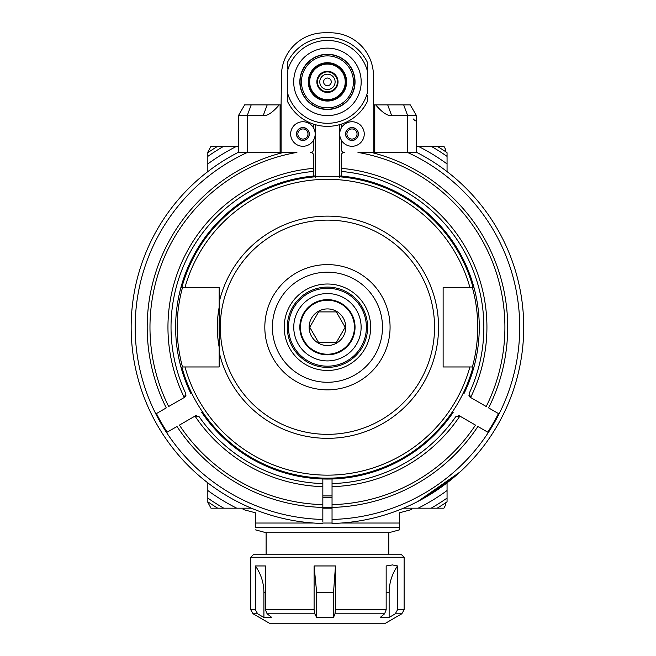 <?xml version="1.0" encoding="UTF-8"?>
<svg xmlns="http://www.w3.org/2000/svg" width="656" height="656" viewBox="0 0 656 656"><rect width="100%" height="100%" fill="white"/><g stroke="black" fill="none" stroke-linecap="round" stroke-linejoin="round"><path stroke-width="0.98" d="M322.842 507.514A180.343 180.343 0 0 0 332.043 507.514M322.842 508.129A180.958 180.958 0 0 0 332.043 508.129M447.056 171.601L447.056 152.75L446.621 152.356A326.171 230.633 90 0 0 445.522 151.503L445.522 149.256L443.915 146.28L437.175 146.28A211.626 211.626 0 0 1 446.621 152.356M446.621 502.111A326.171 230.633 90 0 1 445.522 502.963L445.522 505.21L443.915 508.187L437.175 508.187A211.626 211.626 0 0 0 446.621 502.111L447.056 501.717L447.056 482.865M332.043 508.187L322.842 508.187M447.056 490.532A202.425 202.425 0 0 1 418.167 508.187L403.506 508.187M447.056 498.076A208.559 208.559 0 0 1 431.131 508.187L418.167 508.187M437.175 508.187L431.131 508.187M416.388 146.28L437.175 146.28M431.131 146.28A208.559 208.559 0 0 1 447.056 156.39M418.167 146.28A202.425 202.425 0 0 1 447.056 163.934M207.829 171.601L207.829 152.135L210.978 146.28L238.505 146.28M207.829 482.865L207.829 502.332L210.978 508.187L217.718 508.187A211.626 211.626 0 0 1 207.829 501.807M251.387 508.187L217.718 508.187M223.753 508.187A208.559 208.559 0 0 1 207.829 498.076M236.718 508.187A202.425 202.425 0 0 1 207.829 490.532M313.543 523.029L255.373 523.029L255.373 512.787L243.105 509.499L243.105 508.187M255.373 523.029L255.373 527.473C255.373 530.663 255.373 530.663 255.373 527.473C255.373 530.663 255.373 530.663 255.373 527.473L399.52 527.473L399.52 512.787L411.788 509.499L411.788 508.187M399.52 527.473L399.52 529.843L388.787 532.721L388.787 554.189M266.106 554.189L266.106 532.721L388.787 532.721M404.121 557.256L250.772 557.256L253.839 554.189L401.054 554.189L404.121 557.256L404.121 609.809L397.503 609.809L395.281 613.795L389.131 617.476L389.131 592.532C389.221 582.799 392.009 573.943 397.503 565.956L397.503 609.809M255.381 609.809L255.381 565.956L265.426 565.956L265.426 609.809L267.123 613.795L271.83 617.476L263.909 617.476L257.644 613.795L255.381 609.809L250.772 609.809L250.772 557.256M314.101 609.809L314.101 565.956L335.487 565.956L335.487 609.809L334.962 613.795L333.519 617.476L316.659 617.476L314.782 613.795L314.101 609.809L265.426 609.809M389.131 617.476L380.193 617.476L384.58 613.795L386.163 609.809L386.163 565.956L392.468 564.931L397.503 565.956M395.281 613.795L401.816 613.795L385.531 623.2L269.362 623.2L253.068 613.795L257.644 613.795M255.381 565.956C260.981 573.943 263.827 582.799 263.909 592.532L263.909 617.476M314.101 565.956L316.659 592.532L316.659 617.476M316.659 592.532L333.519 592.532L333.519 617.476M333.519 592.532L335.487 565.956M207.829 152.659A211.626 211.626 0 0 1 217.718 146.28M207.829 156.39A208.559 208.559 0 0 1 223.753 146.28M207.829 163.934A202.425 202.425 0 0 1 236.718 146.28M332.043 497.387A170.216 170.216 0 0 1 322.842 497.387M238.505 152.249A196.292 196.292 0 0 0 238.185 152.413L281.096 152.413L281.096 104.878L280.104 104.878L280.104 152.413M414.428 503.193L417.626 501.578C430.664 494.189 451.738 478.773 460.159 471.853A196.292 196.292 0 0 0 416.708 152.413A196.292 196.292 0 0 0 416.388 152.249M461.111 470.975L462.316 469.852L461.119 470.975M460.053 471.951L441.873 486.719L460.053 471.951L417.905 501.438L441.873 486.719L417.905 501.438M238.751 152.413L238.505 115.497L244.639 104.878L238.505 115.497L263.253 115.497C267.312 116.12 272.625 112.578 279.194 104.878L280.104 104.878M245.918 152.413L244.852 152.413M243.761 152.413L239.957 152.413M244.639 104.878L279.194 104.878M460.159 471.853A196.292 196.292 0 0 0 416.708 152.413L374.781 152.413L374.781 104.878L373.453 104.878L373.453 75.735A42.935 42.935 0 0 0 330.509 32.8L324.376 32.8A42.935 42.935 0 0 0 281.44 75.735L281.096 104.878M263.253 115.497L267.197 104.878L251.207 104.878L247.263 115.497L247.263 152.413M287.574 68.478L287.574 62.386M287.574 64.272L287.574 68.076M287.574 101.352L287.574 93.767M287.574 94.243L287.574 95.932M287.574 96.301L287.574 99.466M367.319 95.268L367.319 101.352M367.319 99.466L367.319 95.669M367.319 62.386L367.319 69.979M367.319 69.503L367.319 67.814M367.319 67.445L367.319 64.272M341.243 124.148L341.243 126.346L342.407 126.346A12.267 12.267 0 0 1 360.333 125.025A12.267 12.267 0 0 1 360.333 143A12.267 12.267 0 0 1 342.407 141.68L341.243 141.68L341.243 149.347A3.067 3.067 0 0 0 344.31 152.413A3.067 3.067 0 0 0 341.243 155.48L341.243 168.346A159.482 159.482 0 0 1 470.614 397.495L486.219 406.507A177.464 177.464 0 0 0 357.979 152.413L374.781 152.413M296.783 152.413L281.096 152.413M296.914 152.413A177.464 177.464 0 0 0 168.666 406.507L184.27 397.495A159.482 159.482 0 0 1 313.642 168.346L313.642 176.046M312.486 141.68A12.267 12.267 0 0 1 294.56 143A12.267 12.267 0 0 1 294.56 125.025A12.267 12.267 0 0 1 312.486 126.346A12.267 12.267 0 0 1 312.486 141.68L313.642 141.68L313.642 149.347A3.067 3.067 0 0 1 310.575 152.413A3.067 3.067 0 0 1 313.642 155.48L313.642 168.346M313.642 124.148L313.642 126.346L312.486 126.346M287.574 93.037L287.574 70.709A41.402 41.402 0 0 1 367.319 70.709L367.319 93.037A41.402 41.402 0 0 1 287.574 93.037M287.574 101.573A44.469 44.469 0 0 0 367.319 101.573A44.469 44.469 0 0 1 287.574 101.573M367.319 62.172A44.469 44.469 0 0 0 287.574 62.172A44.469 44.469 0 0 1 367.319 62.172M327.442 109.478A27.601 27.601 0 0 0 355.044 81.869A27.601 27.601 0 0 0 327.442 54.268A27.601 27.601 0 0 0 299.841 81.869A27.601 27.601 0 0 0 327.442 109.478A27.601 27.601 0 0 0 355.044 81.869A27.601 27.601 0 0 0 327.442 54.268A27.601 27.601 0 0 0 299.841 81.869A27.601 27.601 0 0 0 327.442 109.478M327.442 107.855A25.978 25.978 0 0 0 349.943 68.88A25.978 25.978 0 0 0 304.942 68.88A25.978 25.978 0 0 0 327.442 107.855M327.442 101.04A19.172 19.172 0 0 1 310.846 72.291A19.172 19.172 0 0 1 344.047 72.291A19.172 19.172 0 0 1 327.442 101.04M327.442 63.468A18.401 18.401 0 0 0 309.042 81.869A18.401 18.401 0 0 0 327.442 100.278A18.401 18.401 0 0 0 345.843 81.869A18.401 18.401 0 0 0 327.442 63.468M345.236 81.869A17.786 17.786 0 0 0 318.554 66.469A17.786 17.786 0 0 0 318.554 97.277A17.786 17.786 0 0 0 345.236 81.869M338.029 81.869A10.578 10.578 0 0 1 322.153 91.036A10.578 10.578 0 0 1 322.153 72.709A10.578 10.578 0 0 1 338.029 81.869M317.479 81.869A9.971 9.971 0 0 1 327.442 71.906A9.971 9.971 0 0 1 337.414 81.869A9.971 9.971 0 0 1 327.442 91.84A9.971 9.971 0 0 1 317.479 81.869M319.775 81.869A7.667 7.667 0 0 0 331.28 88.511A7.667 7.667 0 0 0 331.28 75.235A7.667 7.667 0 0 0 319.775 81.869M327.442 85.706A3.838 3.838 0 0 1 324.121 79.958A3.838 3.838 0 0 1 330.763 79.958A3.838 3.838 0 0 1 327.442 85.706M342.407 126.346A12.267 12.267 0 0 0 342.407 141.68M335.88 114.538L338.939 113.595M319.013 114.538L316.167 113.668M341.243 176.046L341.243 168.346M370.968 152.413L371.337 152.413A180.244 180.244 0 0 1 488.63 407.901L498.462 413.575A191.577 191.577 0 0 1 487.728 432.165L477.896 426.49A180.244 180.244 0 0 1 332.043 507.424L332.043 523.472A196.292 196.292 0 0 0 417.626 501.578A196.292 196.292 0 0 1 332.043 523.472L332.043 521.938M470.245 397.274A3.067 3.067 0 0 1 468.892 395.027M332.043 478.978L332.043 504.636A177.464 177.464 0 0 0 475.485 425.104L459.881 416.093A159.482 159.482 0 0 1 332.043 486.654M458.118 415.56A3.067 3.067 0 0 1 459.503 415.879M470.614 397.495L469.163 393.428A156.415 156.415 0 0 0 341.243 171.429A156.415 156.415 0 0 1 469.163 393.428M359.709 152.413L360.751 152.413M365.679 152.413L366.442 152.413M367.868 152.413L368.369 152.413M368.598 152.413L369.025 152.413M369.172 152.413L369.59 152.413M370.091 152.413L370.55 152.413M374.781 104.878L410.254 104.878L416.388 115.497L407.622 115.497L407.622 152.413M403.678 104.878L387.696 104.878L391.632 115.497L407.622 115.497L403.678 104.878M408.983 152.413L409.869 152.413M411.132 152.413L414.936 152.413M415.42 152.413L416.388 152.413L416.388 115.497L416.388 152.413M413.321 118.99C415.346 121.147 416.371 121.458 416.388 119.917M332.043 507.424L332.043 504.636M459.676 415.97L455.633 416.872A156.415 156.415 0 0 1 332.043 483.587L332.043 484.284M523.521 336.348A196.292 196.292 0 0 1 414.674 503.07A196.292 196.292 0 0 0 523.521 336.348M414.248 503.283A196.292 196.292 0 0 1 332.043 523.472A196.292 196.292 0 0 0 414.248 503.283M322.842 504.636L322.842 483.587A156.415 156.415 0 0 1 199.26 416.872L195.209 415.97L179.4 425.104A177.464 177.464 0 0 0 322.842 504.636L322.842 521.938M322.842 484.267L322.842 483.587A156.415 156.415 0 0 1 199.26 416.872A156.415 156.415 0 0 0 322.842 483.587L322.842 478.978M238.185 152.413A196.292 196.292 0 0 0 322.842 523.472A196.292 196.292 0 0 1 238.185 152.413M322.842 507.424A180.244 180.244 0 0 1 176.989 426.49L167.165 432.165A191.577 191.577 0 0 1 156.431 413.575L166.255 407.901A180.244 180.244 0 0 1 283.548 152.413L283.925 152.413M284.343 152.413L284.811 152.413M285.303 152.413L285.729 152.413M285.934 152.413L286.36 152.413M286.516 152.413L287.016 152.413M288.419 152.413L289.181 152.413M294.126 152.413L295.175 152.413M185.992 395.027A3.067 3.067 0 0 1 184.639 397.274M313.642 171.429A156.415 156.415 0 0 0 185.722 393.428L184.475 397.38M195.381 415.879A3.067 3.067 0 0 1 196.767 415.56M375.699 104.878C382.268 112.578 387.581 116.12 391.632 115.497M351.977 127.567A6.437 6.437 0 0 0 346.401 137.235A6.437 6.437 0 0 0 357.561 137.235A6.437 6.437 0 0 0 351.977 127.567M351.977 127.723A6.289 6.289 0 0 0 346.532 137.153A6.289 6.289 0 0 0 357.422 137.153A6.289 6.289 0 0 0 351.977 127.723M351.977 128.953A5.059 5.059 0 0 1 356.364 136.538A5.059 5.059 0 0 1 347.598 136.538A5.059 5.059 0 0 1 351.977 128.953M302.908 127.567A6.437 6.437 0 0 0 297.332 137.235A6.437 6.437 0 0 0 308.484 137.235A6.437 6.437 0 0 0 302.908 127.567M302.908 127.723A6.289 6.289 0 0 0 297.463 137.153A6.289 6.289 0 0 0 308.353 137.153A6.289 6.289 0 0 0 302.908 127.723M302.908 128.953A5.059 5.059 0 0 1 307.295 136.538A5.059 5.059 0 0 1 298.529 136.538A5.059 5.059 0 0 1 302.908 128.953M181.835 366.966L184.976 366.966L181.835 366.966A150.937 150.937 0 0 0 473.058 366.966L469.917 366.966A147.903 147.903 0 0 1 184.976 366.966L219.161 366.966L219.161 302.367A111.102 111.102 0 0 1 438.233 318.882A111.102 111.102 0 0 1 344.105 437.076A111.102 111.102 0 0 1 219.161 352.1M219.161 302.367L219.161 287.5L184.976 287.5A147.903 147.903 0 0 1 469.917 287.5L443.128 287.5L443.128 366.966L473.058 366.966M434.559 327.229A107.117 107.117 0 0 1 327.442 434.346A107.117 107.117 0 0 1 220.326 327.229A107.117 107.117 0 0 1 327.442 220.121A107.117 107.117 0 0 1 434.559 327.229M327.442 370.46A43.222 43.222 0 0 1 290.009 305.622A43.222 43.222 0 0 1 364.875 305.622A43.222 43.222 0 0 1 327.442 370.46M327.442 367.393A40.155 40.155 0 0 1 292.666 307.156A40.155 40.155 0 0 1 362.219 307.156A40.155 40.155 0 0 1 327.442 367.393M327.442 366.187A38.95 38.95 0 0 1 293.716 307.754A38.95 38.95 0 0 1 361.177 307.754A38.95 38.95 0 0 1 327.442 366.187M327.442 360.915A33.677 33.677 0 0 1 298.275 310.395A33.677 33.677 0 0 1 356.61 310.395A33.677 33.677 0 0 1 327.442 360.915M315.175 177.448L315.175 175.915A151.815 151.815 0 0 0 190.929 393.657L191.691 393.215M463.193 393.215L463.964 393.657A151.815 151.815 0 0 0 339.71 175.915L339.71 177.448M202.425 411.804L201.663 412.247A151.815 151.815 0 0 0 453.222 412.247L452.46 411.804M472.377 366.966A150.281 150.281 0 0 0 472.377 287.5M182.507 287.5A150.281 150.281 0 0 0 182.507 366.966M181.835 287.5L184.976 287.5L181.835 287.5A150.937 150.937 0 0 1 473.058 287.5L469.917 287.5L473.058 287.5M299.841 327.229A27.601 27.601 0 0 1 327.442 299.628A27.601 27.601 0 0 1 355.044 327.229A27.601 27.601 0 0 1 327.442 354.839A27.601 27.601 0 0 1 299.841 327.229M327.442 354.224A26.986 26.986 0 0 1 304.072 313.74A26.986 26.986 0 0 1 350.821 313.74A26.986 26.986 0 0 1 327.442 354.224M309.124 327.229A18.319 18.319 0 0 0 336.602 343.096A18.319 18.319 0 0 0 336.602 311.37A18.319 18.319 0 0 0 309.124 327.229M309.739 327.229L318.595 342.571L336.298 342.571L345.154 327.229L336.298 311.895L318.595 311.895L309.739 327.229M399.52 523.029L341.341 523.029M332.043 523.029L322.842 523.029M386.163 609.809L335.487 609.809M386.163 592.532L389.131 592.532M334.962 613.795L384.58 613.795M267.123 613.795L314.782 613.795M263.909 592.532L265.426 592.532M373.797 104.878L373.797 152.413M327.442 48.134A33.735 33.735 0 0 1 356.659 98.744A33.735 33.735 0 0 1 298.226 98.744A33.735 33.735 0 0 1 327.442 48.134M327.442 54.505A27.372 27.372 0 0 1 354.814 81.869A27.372 27.372 0 0 1 327.442 109.24A27.372 27.372 0 0 1 300.071 81.869A27.372 27.372 0 0 1 327.442 54.505M407.474 152.413A192.265 192.265 0 0 1 332.043 519.445M322.842 519.445A192.265 192.265 0 0 1 247.419 152.413M322.842 486.654A159.482 159.482 0 0 1 195.004 416.093M455.633 416.872A156.415 156.415 0 0 1 332.043 483.587M327.442 264.606A62.632 62.632 0 0 0 264.819 327.229A62.632 62.632 0 0 0 327.442 389.861A62.632 62.632 0 0 0 390.074 327.229A62.632 62.632 0 0 0 327.442 264.606M327.442 272.191A55.038 55.038 0 0 0 279.776 354.757A55.038 55.038 0 0 0 375.109 354.757A55.038 55.038 0 0 0 327.442 272.191M219.161 347.18A110.11 110.11 0 0 1 219.161 307.287M266.106 532.721L255.373 529.843M253.068 613.795L250.772 609.809M401.816 613.795L404.121 609.809M322.842 495.92L332.043 495.92M339.71 176.8L339.71 124.615M315.175 176.8L315.175 124.615"/></g></svg>
